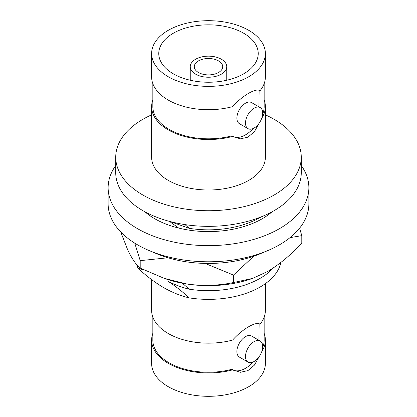 <?xml version="1.0" encoding="UTF-8"?>
<svg xmlns="http://www.w3.org/2000/svg" width="417" height="417" viewBox="0 0 417 417"><rect width="100%" height="100%" fill="white"/><g stroke="black" fill="none" stroke-linecap="round" stroke-linejoin="round"><path stroke-width="0.63" d="M218.544 60.898A14.204 8.199 0 0 0 203.063 59.12A14.204 8.199 0 0 0 194.296 66.694A14.204 8.199 0 0 0 198.456 72.495A14.204 8.199 0 0 0 213.937 74.273A14.204 8.199 0 0 0 222.704 66.694A14.204 8.199 0 0 0 218.544 60.898M195.594 74.148A18.249 10.534 0 0 0 215.485 76.431A18.249 10.534 0 0 0 226.749 66.694A18.249 10.534 0 0 0 221.406 59.245A18.249 10.534 0 0 0 201.515 56.962A18.249 10.534 0 0 0 190.251 66.694A18.249 10.534 0 0 0 195.594 74.148M245.493 356.514A12.166 7.026 120 0 0 248.011 362.081A12.166 7.026 120 0 0 257.388 358.823A12.166 7.026 120 0 0 262.7 346.579A12.166 7.026 120 0 0 260.177 341.007A12.166 7.026 120 0 0 250.805 344.27A12.166 7.026 120 0 0 245.493 356.514M260.177 341.007L251.576 336.045A12.166 7.026 120 0 0 242.199 339.302A12.166 7.026 120 0 0 236.887 351.547A12.166 7.026 120 0 0 239.41 357.114L248.011 362.081M245.493 123.067A12.166 7.026 120 0 0 248.011 128.639A12.166 7.026 120 0 0 257.388 125.381A12.166 7.026 120 0 0 262.7 113.137A12.166 7.026 120 0 0 260.177 107.565A12.166 7.026 120 0 0 250.805 110.828A12.166 7.026 120 0 0 245.493 123.067M260.177 107.565L251.576 102.598A12.166 7.026 120 0 0 242.199 105.861A12.166 7.026 120 0 0 236.887 118.105A12.166 7.026 120 0 0 239.41 123.672L248.011 128.639M265.379 114.857A92.767 53.558 180 0 1 274.094 119.298A92.767 53.558 180 0 1 301.267 157.167A92.767 53.558 180 0 1 244.002 206.65A92.767 53.558 180 0 1 142.906 195.041A92.767 53.558 180 0 1 115.733 157.167A92.767 53.558 180 0 1 151.621 114.857M301.267 157.167L301.267 172.789A92.767 53.558 180 0 1 244.002 222.271A92.767 53.558 180 0 1 142.906 210.663A92.767 53.558 180 0 1 115.733 172.789L115.733 157.167M280.938 262.429A72.996 42.143 180 0 1 189.219 297.874C180.936 295.971 172.419 292.557 163.657 287.631C155.004 282.528 146.482 276.101 138.095 268.355A72.996 42.143 180 0 1 136.578 264.435M138.095 268.355L144.204 270.06M259.03 123.396L254.427 131.668L247.922 137.162L240.369 138.845L232.67 136.406A56.879 32.839 180 0 1 168.28 129.901A56.879 32.839 180 0 1 151.621 106.679A56.879 32.839 180 0 1 152.841 99.924M264.159 99.924A56.879 32.839 180 0 1 265.379 106.679L265.379 157.167A56.879 32.839 180 0 1 230.267 187.509A56.879 32.839 180 0 1 168.28 180.389A56.879 32.839 180 0 1 151.621 157.167L151.621 106.679M265.379 106.679A56.879 32.839 180 0 1 261.746 118.22M248.72 30.311A56.879 32.839 180 0 1 265.379 53.527A56.879 32.839 180 0 1 230.267 83.869A56.879 32.839 180 0 1 168.28 76.749A56.879 32.839 180 0 1 151.621 53.527A56.879 32.839 180 0 1 186.733 23.19A56.879 32.839 180 0 1 248.72 30.311M151.621 53.527L151.621 76.879A56.879 32.839 0 0 0 168.28 100.096A56.879 32.839 0 0 0 232.67 106.601L232.67 106.554C242.527 95.472 256.335 87.523 259.984 90.786L259.76 90.64M265.379 53.527L265.379 76.879A56.879 32.839 0 0 1 259.984 90.833L259.52 90.515M259.03 356.837L254.427 365.115L247.922 370.604L240.369 372.287L232.67 369.848A56.879 32.839 180 0 1 168.28 363.343A56.879 32.839 180 0 1 151.621 340.121A56.879 32.839 180 0 1 152.841 333.365M264.159 333.365A56.879 32.839 180 0 1 265.379 340.121L265.379 363.473A56.879 32.839 180 0 1 230.267 393.81A56.879 32.839 180 0 1 168.28 386.689A56.879 32.839 180 0 1 151.621 363.473L151.621 340.121M265.379 340.121A56.879 32.839 180 0 1 261.746 351.661M151.621 279.625L151.621 310.321A56.879 32.839 0 0 0 168.28 333.543A56.879 32.839 0 0 0 232.67 340.048L232.67 339.996C242.527 328.914 256.335 320.965 259.984 324.228L259.76 324.087M265.379 283.643L265.379 310.321A56.879 32.839 0 0 1 259.984 324.275L259.52 323.957M243.664 33.23A49.727 28.71 0 0 0 189.469 27.006A49.727 28.71 0 0 0 158.773 53.527A49.727 28.71 0 0 0 173.336 73.83A49.727 28.71 0 0 0 227.531 80.054A49.727 28.71 0 0 0 258.227 53.527A49.727 28.71 0 0 0 243.664 33.23M259.984 324.275L259.186 323.816M258.931 340.288L259.139 323.8M264.159 317.076L264.159 340.121A55.659 32.135 180 0 1 262.658 347.533M232.05 340.209L232.05 369.238A55.659 32.135 180 0 1 152.841 340.121L152.841 317.076M232.67 369.848L232.05 369.238M259.984 90.833L259.186 90.374M258.931 106.846L259.139 90.353M264.159 83.635L264.159 106.679A55.659 32.135 180 0 1 262.658 114.091M232.05 106.768L232.05 135.796A55.659 32.135 180 0 1 152.841 106.679L152.841 83.635M232.67 136.406L232.05 135.796M232.67 369.889A26.615 15.366 120 0 0 253.218 361.935M232.67 136.442A26.615 15.366 120 0 0 253.218 128.493M261.131 216.897A72.996 42.143 180 0 1 189.219 228.339L170.266 221.589M185.002 224.601L189.219 228.339M169.51 221.391L178.705 228.078M273.203 268.048A72.996 42.143 180 0 1 189.219 289.184C182.438 287.584 175.51 285.035 168.452 281.538C175.494 286.177 182.417 291.624 189.219 297.874M182.406 283.242L189.219 289.184M120.711 231.925L127.706 249.856C132.012 258.863 136.177 264.941 140.206 268.095L164.079 278.29L186.852 284.003C202.907 286.224 218.456 285.728 233.499 282.528L252.613 278.4L267.646 271.503C279.453 264.409 290.837 254.938 301.793 243.101L301.793 235.647L299.573 228.193M167.999 257.763L140.206 260.646L140.206 268.095M140.206 260.646L134.769 243.153M253.718 256.252L233.499 275.079L233.499 282.528M233.499 275.079L205.112 263.414M301.793 235.647L290.018 237.643M252.613 278.4L251.258 278.864A83.645 48.289 180 0 1 186.852 284.003A83.645 48.289 180 0 1 165.742 278.864L164.079 278.29M263.862 252.17A88.206 50.926 180 0 1 153.138 252.17M144.98 211.826A76.04 43.9 -0 0 0 154.733 218.732A76.04 43.9 -0 0 0 272.02 211.826M115.733 165.565A100.372 57.947 -0 0 0 108.128 187.692A100.372 57.947 -0 0 0 137.527 228.667A100.372 57.947 -0 0 0 246.911 241.229A100.372 57.947 -0 0 0 308.872 187.692A100.372 57.947 -0 0 0 301.267 165.565M108.128 187.692L108.128 203.835A100.372 57.947 -0 0 0 137.527 244.81A100.372 57.947 -0 0 0 246.911 257.372A100.372 57.947 -0 0 0 308.872 203.835L308.872 187.692M226.749 66.694L226.749 80.236M190.251 66.694L190.251 80.236"/></g></svg>
